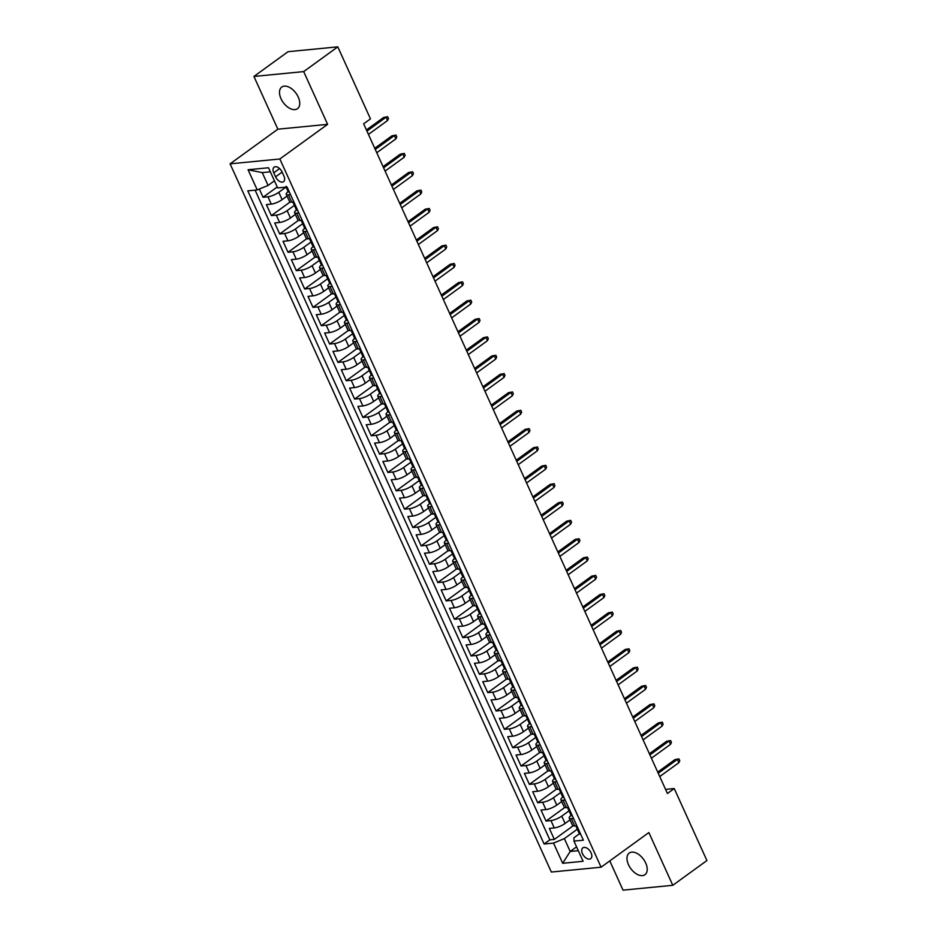 <?xml version="1.0" encoding="UTF-8"?>
<svg xmlns="http://www.w3.org/2000/svg" width="937" height="937" viewBox="0 0 937 937"><rect width="100%" height="100%" fill="white"/><g stroke="black" fill="none" stroke-linecap="round" stroke-linejoin="round"><path stroke-width="1.41" d="M645.698 863.036A13.364 7.894 -126 0 0 629.242 853.057A13.364 7.894 -126 0 0 628.493 864.71A13.364 7.894 -126 0 0 644.949 874.701A13.364 7.894 -126 0 0 645.698 863.036M298.224 97.038A13.364 7.894 -126 0 0 281.768 87.047A13.364 7.894 -126 0 0 281.018 98.713A13.364 7.894 -126 0 0 297.474 108.692A13.364 7.894 -126 0 0 298.224 97.038M591.083 852.846A6.688 3.947 -126 0 0 582.849 847.856A6.688 3.947 -126 0 0 582.474 853.689A6.688 3.947 -126 0 0 590.697 858.679A6.688 3.947 -126 0 0 591.083 852.846M609.776 860.904L623.035 890.15L672.789 885.301L706.908 860.553L674.242 788.544L665.563 789.387M230.092 163.834L551.343 872.042L601.097 867.205L279.847 158.997L230.092 163.834L277.856 129.189L327.61 124.352L303.682 71.599L253.927 76.447L277.856 129.189M253.927 76.447L288.046 51.699L337.8 46.85L303.682 71.599M259.326 189.063L263.051 197.262L277.235 186.978M287.05 196.067L282.119 199.64A8.351 2.202 155.6 0 1 271.285 204.125L266.377 204.594L271.367 215.604L290.083 202.029M295.378 214.409L290.447 217.981A8.351 2.202 -24.4 0 1 279.613 222.467L274.705 222.947L279.695 233.957L298.411 220.382M303.693 232.763L298.762 236.335A8.351 2.202 -24.4 0 1 287.928 240.821L283.021 241.289L288.01 252.299L306.727 238.724M312.021 251.104L307.09 254.677A8.351 2.202 -24.4 0 1 296.256 259.162L291.348 259.643L296.338 270.652L315.055 257.078M320.337 269.458L315.418 273.03A8.351 2.202 -24.4 0 1 304.572 277.516L299.664 277.984L304.666 288.994L323.382 275.419M328.664 287.8L323.733 291.372A8.351 2.202 -24.4 0 1 312.899 295.858L307.992 296.338L312.981 307.348L331.698 293.773M336.992 306.141L332.061 309.725A8.351 2.202 -24.4 0 1 321.215 314.211L316.308 314.68L321.309 325.689L340.026 312.115M345.308 324.495L340.377 328.067A8.351 2.202 -24.4 0 1 329.543 332.553L324.635 333.033L329.625 344.043L348.341 330.468M353.636 342.837L348.705 346.421A8.351 2.202 -24.4 0 1 337.87 350.895L332.963 351.375L337.952 362.385L356.669 348.81M361.951 361.19L357.032 364.762A8.351 2.202 -24.4 0 1 346.186 369.248L341.279 369.728L346.28 380.738L364.997 367.163M370.279 379.532L365.348 383.116A8.351 2.202 -24.4 0 1 354.514 387.59L349.606 388.07L354.596 399.08L373.313 385.505M378.607 397.885L373.676 401.458A8.351 2.202 -24.4 0 1 362.83 405.944L357.922 406.424L362.924 417.433L381.64 403.859M386.922 416.227L381.991 419.811A8.351 2.202 -24.4 0 1 371.157 424.285L366.25 424.766L371.239 435.775L389.956 422.2M395.25 434.581L390.319 438.153A8.351 2.202 -24.4 0 1 379.485 442.639L374.577 443.119L379.567 454.129L398.284 440.542M403.566 452.922L398.635 456.506A8.351 2.202 -24.4 0 1 387.801 460.981L382.893 461.461L387.895 472.471L406.599 458.896M411.893 471.276L406.963 474.848A8.351 2.202 -24.4 0 1 396.128 479.334L391.221 479.814L396.21 490.824L414.927 477.238M420.221 489.618L415.29 493.202A8.351 2.202 -24.4 0 1 404.444 497.676L399.537 498.156L404.538 509.166L423.255 495.591M428.537 507.971L423.606 511.543A8.351 2.202 -24.4 0 1 412.772 516.029L407.864 516.51L412.854 527.508L431.57 513.933M436.865 526.313L431.934 529.885A8.351 2.202 -24.4 0 1 421.1 534.371L416.18 534.851L421.181 545.861L439.898 532.286M445.18 544.666L440.249 548.239A8.351 2.202 -24.4 0 1 429.415 552.725L424.508 553.205L429.497 564.203L448.214 550.628M453.508 563.008L448.577 566.58A8.351 2.202 -24.4 0 1 437.743 571.066L432.835 571.547L437.825 582.556L456.542 568.982M461.824 581.362L456.905 584.934A8.351 2.202 -24.4 0 1 446.059 589.42L441.151 589.9L446.153 600.898L464.869 587.323M470.151 599.703L465.22 603.276A8.351 2.202 -24.4 0 1 454.386 607.762L449.479 608.242L454.468 619.252L473.185 605.677M478.479 618.057L473.548 621.629A8.351 2.202 -24.4 0 1 462.702 626.115L457.795 626.584L462.796 637.593L481.513 624.019M486.795 636.399L481.864 639.971A8.351 2.202 -24.4 0 1 471.03 644.457L466.122 644.937L471.112 655.947L489.828 642.372M495.123 654.752L490.192 658.324A8.351 2.202 -24.4 0 1 479.357 662.81L474.45 663.279L479.439 674.289L498.156 660.714M503.438 673.094L498.519 676.666A8.351 2.202 -24.4 0 1 487.673 681.152L482.766 681.632L487.767 692.642L506.484 679.067M511.766 691.447L506.835 695.02A8.351 2.202 -24.4 0 1 496.001 699.506L491.093 699.974L496.083 710.984L514.8 697.409M520.094 709.789L515.163 713.362A8.351 2.202 -24.4 0 1 504.317 717.847L499.409 718.328L504.411 729.337L523.127 715.763M528.409 728.143L523.478 731.715A8.351 2.202 -24.4 0 1 512.644 736.201L507.737 736.669L512.726 747.679L531.443 734.104M536.737 746.484L531.806 750.057A8.351 2.202 -24.4 0 1 520.972 754.543L516.064 755.023L521.054 766.033L539.771 752.458M545.053 764.826L540.122 768.41A8.351 2.202 -24.4 0 1 529.288 772.896L524.38 773.365L529.37 784.374L548.086 770.8M553.38 783.18L548.45 786.752A8.351 2.202 -24.4 0 1 537.615 791.238L532.708 791.718L537.697 802.728L556.414 789.153M561.696 801.522L556.777 805.106A8.351 2.202 -24.4 0 1 545.931 809.58L541.024 810.06L546.025 821.07L564.742 807.495M337.8 46.85L370.466 118.858L363.638 123.813L667.425 793.498L674.242 788.544M273.756 172.806L275.583 176.835A6.477 3.818 -126 0 0 283.548 181.673A6.477 3.818 -126 0 0 283.923 176.027L282.084 171.986A6.477 3.818 -126 0 0 274.119 167.161A6.477 3.818 -126 0 0 273.756 172.806L279.601 168.566M579.417 833.778L574.041 837.678L573.959 841.11L583.376 840.196L287.085 187.025L277.668 187.939L268.509 167.758L248.071 169.749L257.23 189.93L247.813 190.843L544.104 844.014L553.521 843.101L564.355 838.615L570.188 851.464L578.293 850.667M573.959 841.11L583.119 861.29L562.68 863.282L553.521 843.101M569.591 810.435L561.767 816.115A8.351 2.202 155.6 0 1 550.933 820.589L546.025 821.07M570.024 819.875L565.093 823.447L561.767 816.115M561.275 792.093L553.439 797.762A8.351 2.202 155.6 0 1 542.605 802.248L537.697 802.728M552.947 773.739L545.123 779.42A8.351 2.202 155.6 0 1 534.289 783.894L529.37 784.374M544.62 755.398L536.796 761.067A8.351 2.202 155.6 0 1 525.962 765.552L521.054 766.033M536.304 737.044L528.48 742.725A8.351 2.202 155.6 0 1 517.634 747.199L512.726 747.679M527.976 718.702L520.152 724.371A8.351 2.202 155.6 0 1 509.318 728.857L504.411 729.337M519.66 700.349L511.825 706.029A8.351 2.202 155.6 0 1 500.99 710.504L496.083 710.984M511.333 682.007L503.509 687.676A8.351 2.202 155.6 0 1 492.675 692.162L487.767 692.642M503.005 663.654L495.181 669.334A8.351 2.202 155.6 0 1 484.347 673.82L479.439 674.289M494.689 645.312L486.865 650.981A8.351 2.202 155.6 0 1 476.019 655.467L471.112 655.947M486.362 626.958L478.538 632.639A8.351 2.202 155.6 0 1 467.704 637.125L462.796 637.593M478.046 608.617L470.222 614.285A8.351 2.202 155.6 0 1 459.376 618.771L454.468 619.252M469.718 590.263L461.894 595.944A8.351 2.202 155.6 0 1 451.06 600.43L446.153 600.898M461.391 571.921L453.567 577.59A8.351 2.202 155.6 0 1 442.732 582.076L437.825 582.556M453.075 553.568L445.251 559.248A8.351 2.202 155.6 0 1 434.405 563.734L429.497 564.203M444.747 535.226L436.923 540.895A8.351 2.202 155.6 0 1 426.089 545.381L421.181 545.861M436.431 516.873L428.607 522.553A8.351 2.202 155.6 0 1 417.761 527.039L412.854 527.508M428.104 498.531L420.28 504.2A8.351 2.202 155.6 0 1 409.446 508.686L404.538 509.166M419.788 480.177L411.952 485.858A8.351 2.202 155.6 0 1 401.118 490.344L396.21 490.824M411.46 461.836L403.636 467.504A8.351 2.202 155.6 0 1 392.802 471.99L387.895 472.471M403.133 443.482L395.309 449.163A8.351 2.202 155.6 0 1 384.475 453.649L379.567 454.129M394.817 425.14L386.993 430.809A8.351 2.202 155.6 0 1 376.147 435.295L371.239 435.775M386.489 406.787L378.665 412.467A8.351 2.202 155.6 0 1 367.831 416.953L362.924 417.433M378.173 388.445L370.349 394.126A8.351 2.202 155.6 0 1 359.503 398.6L354.596 399.08M369.846 370.092L362.022 375.772A8.351 2.202 155.6 0 1 351.188 380.258L346.28 380.738M361.518 351.75L353.694 357.43A8.351 2.202 155.6 0 1 342.86 361.905L337.952 362.385M353.202 333.396L345.378 339.077A8.351 2.202 155.6 0 1 334.532 343.563L329.625 344.043M344.875 315.055L337.051 320.735A8.351 2.202 155.6 0 1 326.217 325.209L321.309 325.689M336.559 296.713L328.735 302.382A8.351 2.202 155.6 0 1 317.889 306.867L312.981 307.348M328.231 278.359L320.407 284.04A8.351 2.202 155.6 0 1 309.573 288.514L304.666 288.994M319.904 260.017L312.08 265.686A8.351 2.202 155.6 0 1 301.245 270.172L296.338 270.652M311.588 241.664L303.764 247.345A8.351 2.202 155.6 0 1 292.93 251.819L288.01 252.299M303.26 223.322L295.436 228.991A8.351 2.202 155.6 0 1 284.602 233.477L279.695 233.957M294.944 204.969L287.12 210.649A8.351 2.202 155.6 0 1 276.274 215.135L271.367 215.604M285.902 187.142L278.793 192.296A8.351 2.202 155.6 0 1 267.959 196.782L263.051 197.262M255.11 190.141L549.843 839.857L554.341 839.423L573.057 825.848M565.093 823.447A8.351 2.202 -24.4 0 1 554.259 827.933L549.351 828.413L554.341 839.423M293.843 201.923L291.723 202.134A8.351 2.202 155.6 0 1 289.568 201.619L286.242 194.287A8.351 2.202 155.6 0 1 288.116 191.616M290.517 194.58L288.397 194.791A8.351 2.202 155.6 0 1 286.242 194.287M298.833 212.933L296.713 213.144A8.351 2.202 155.6 0 1 294.569 212.629A8.351 2.202 155.6 0 1 296.443 209.97M294.569 212.629L297.896 219.972A8.351 2.202 -24.4 0 0 300.051 220.476L302.159 220.277M307.16 231.275L305.04 231.486A8.351 2.202 155.6 0 1 302.885 230.982A8.351 2.202 155.6 0 1 304.759 228.312A5.54 1.464 155.6 0 0 306.001 228.722M302.885 230.982L306.223 238.314A8.351 2.202 -24.4 0 0 308.367 238.83L310.487 238.619M315.476 249.629L313.368 249.839A8.351 2.202 155.6 0 1 311.213 249.324A8.351 2.202 155.6 0 1 313.087 246.665M311.213 249.324L314.539 256.668A8.351 2.202 -24.4 0 0 316.694 257.171L318.814 256.972M323.804 267.97L321.684 268.181A8.351 2.202 155.6 0 1 319.54 267.677A8.351 2.202 155.6 0 1 321.414 265.007M319.54 267.677L322.867 275.01A8.351 2.202 -24.4 0 0 325.01 275.525L327.13 275.314M332.131 286.324L330.011 286.523A8.351 2.202 155.6 0 1 327.856 286.019A8.351 2.202 155.6 0 1 329.73 283.361M327.856 286.019L331.183 293.363A8.351 2.202 -24.4 0 0 333.338 293.867L335.458 293.656M340.447 304.666L338.327 304.876A8.351 2.202 155.6 0 1 336.184 304.373A8.351 2.202 155.6 0 1 338.058 301.702M336.184 304.373L339.51 311.705A8.351 2.202 -24.4 0 0 341.665 312.22L343.774 312.009M348.775 323.019L346.655 323.218A8.351 2.202 155.6 0 1 344.5 322.715A8.351 2.202 155.6 0 1 346.374 320.056M344.5 322.715L347.838 330.058A8.351 2.202 -24.4 0 0 349.981 330.562L352.101 330.351M357.091 341.361L354.982 341.572A8.351 2.202 155.6 0 1 352.827 341.068A8.351 2.202 155.6 0 1 354.701 338.398M352.827 341.068L356.154 348.4A8.351 2.202 -24.4 0 0 358.309 348.915L360.429 348.705M365.418 359.714L363.298 359.913A8.351 2.202 155.6 0 1 361.155 359.41A8.351 2.202 155.6 0 1 363.029 356.751M361.155 359.41L364.481 366.754A8.351 2.202 -24.4 0 0 366.625 367.257L368.745 367.046M373.734 378.056L371.626 378.267A8.351 2.202 155.6 0 1 369.471 377.763A8.351 2.202 155.6 0 1 371.345 375.093M369.471 377.763L372.797 385.095A8.351 2.202 -24.4 0 0 374.952 385.599L377.072 385.4M382.062 396.41L379.942 396.609A8.351 2.202 155.6 0 1 377.798 396.105A8.351 2.202 155.6 0 1 379.672 393.446M377.798 396.105L381.125 403.449A8.351 2.202 -24.4 0 0 383.28 403.952L385.388 403.742M390.389 414.751L388.269 414.962A8.351 2.202 155.6 0 1 386.114 414.447A8.351 2.202 155.6 0 1 387.988 411.788M386.114 414.447L389.452 421.791A8.351 2.202 -24.4 0 0 391.596 422.294L393.716 422.095M398.705 433.105L396.585 433.304A8.351 2.202 155.6 0 1 394.442 432.8A8.351 2.202 155.6 0 1 396.316 430.142M394.442 432.8L397.768 440.144A8.351 2.202 -24.4 0 0 399.923 440.648L402.032 440.437M407.033 451.447L404.913 451.657A8.351 2.202 155.6 0 1 402.758 451.142A8.351 2.202 155.6 0 1 404.632 448.483M402.758 451.142L406.096 458.486A8.351 2.202 -24.4 0 0 408.239 458.989L410.359 458.79M415.349 469.8L413.24 469.999A8.351 2.202 155.6 0 1 411.085 469.496A8.351 2.202 155.6 0 1 412.959 466.837A5.54 1.464 155.6 0 0 414.189 467.235M411.085 469.496L414.412 476.839A8.351 2.202 -24.4 0 0 416.567 477.343L418.687 477.132M423.676 488.142L421.556 488.353A8.351 2.202 155.6 0 1 419.413 487.837A8.351 2.202 155.6 0 1 421.287 485.179M419.413 487.837L422.739 495.181A8.351 2.202 -24.4 0 0 424.883 495.685L427.003 495.486M432.004 506.495L429.884 506.694A8.351 2.202 155.6 0 1 427.729 506.191A8.351 2.202 155.6 0 1 429.603 503.532M427.729 506.191L431.055 513.523A8.351 2.202 -24.4 0 0 433.21 514.038L435.33 513.827M440.32 524.837L438.2 525.048A8.351 2.202 155.6 0 1 436.056 524.533A8.351 2.202 155.6 0 1 437.93 521.874M436.056 524.533L439.383 531.876A8.351 2.202 -24.4 0 0 441.538 532.38L443.646 532.181M448.647 543.191L446.527 543.39A8.351 2.202 155.6 0 1 444.372 542.886A8.351 2.202 155.6 0 1 446.246 540.227M444.372 542.886L447.71 550.218A8.351 2.202 -24.4 0 0 449.854 550.733L451.974 550.523M456.963 561.532L454.855 561.743A8.351 2.202 155.6 0 1 452.7 561.228A8.351 2.202 155.6 0 1 454.574 558.569M452.7 561.228L456.026 568.572A8.351 2.202 -24.4 0 0 458.181 569.075L460.301 568.876M465.291 579.886L463.171 580.085A8.351 2.202 155.6 0 1 461.027 579.581A8.351 2.202 155.6 0 1 462.901 576.923M461.027 579.581L464.354 586.913A8.351 2.202 -24.4 0 0 466.497 587.429L468.617 587.218M473.618 598.228L471.498 598.438A8.351 2.202 155.6 0 1 469.343 597.923A8.351 2.202 155.6 0 1 471.217 595.264M469.343 597.923L472.67 605.267A8.351 2.202 -24.4 0 0 474.825 605.77L476.945 605.571M481.934 616.581L479.814 616.78A8.351 2.202 155.6 0 1 477.671 616.277A8.351 2.202 155.6 0 1 479.545 613.606M477.671 616.277L480.997 623.609A8.351 2.202 -24.4 0 0 483.152 624.124L485.261 623.913M490.262 634.923L488.142 635.134A8.351 2.202 155.6 0 1 485.987 634.618A8.351 2.202 155.6 0 1 487.861 631.96M485.987 634.618L489.325 641.962A8.351 2.202 -24.4 0 0 491.468 642.466L493.588 642.267M498.578 653.265L496.458 653.476A8.351 2.202 155.6 0 1 494.314 652.972A8.351 2.202 155.6 0 1 496.188 650.301M494.314 652.972L497.641 660.304A8.351 2.202 -24.4 0 0 499.796 660.819L501.916 660.608M506.905 671.618L504.785 671.829A8.351 2.202 155.6 0 1 502.63 671.314A8.351 2.202 155.6 0 1 504.516 668.655M502.63 671.314L505.968 678.657A8.351 2.202 -24.4 0 0 508.112 679.161L510.232 678.962M515.221 689.96L513.113 690.171A8.351 2.202 155.6 0 1 510.958 689.667A8.351 2.202 155.6 0 1 512.832 686.997M510.958 689.667L514.284 696.999A8.351 2.202 -24.4 0 0 516.439 697.515L518.559 697.304M523.549 708.313L521.429 708.524A8.351 2.202 155.6 0 1 519.285 708.009A8.351 2.202 155.6 0 1 521.159 705.35M519.285 708.009L522.612 715.353A8.351 2.202 -24.4 0 0 524.755 715.856L526.875 715.657M531.876 726.655L529.756 726.866A8.351 2.202 155.6 0 1 527.601 726.362A8.351 2.202 155.6 0 1 529.475 723.692M527.601 726.362L530.928 733.694A8.351 2.202 -24.4 0 0 533.083 734.21L535.203 733.999M540.192 745.009L538.072 745.208A8.351 2.202 155.6 0 1 535.929 744.704A8.351 2.202 155.6 0 1 537.803 742.045M535.929 744.704L539.255 752.048A8.351 2.202 -24.4 0 0 541.41 752.552L543.519 752.341M548.52 763.35L546.4 763.561A8.351 2.202 155.6 0 1 544.245 763.058A8.351 2.202 155.6 0 1 546.119 760.387M544.245 763.058L547.583 770.39A8.351 2.202 -24.4 0 0 549.726 770.905L551.846 770.694M556.836 781.704L554.727 781.903A8.351 2.202 155.6 0 1 552.572 781.399A8.351 2.202 155.6 0 1 554.446 778.741A5.54 1.464 155.6 0 0 555.676 779.139M552.572 781.399L555.899 788.743A8.351 2.202 -24.4 0 0 558.054 789.247L560.174 789.036M565.163 800.046L563.043 800.257A8.351 2.202 155.6 0 1 560.9 799.753A8.351 2.202 155.6 0 1 562.774 797.082M560.9 799.753L564.226 807.085A8.351 2.202 -24.4 0 0 566.37 807.6L568.49 807.389M573.491 818.399L571.371 818.598A8.351 2.202 155.6 0 1 569.216 818.095A8.351 2.202 155.6 0 1 571.09 815.436M569.216 818.095L572.542 825.438A8.351 2.202 -24.4 0 0 574.697 825.942L576.817 825.731M270.36 171.811L262.243 172.607L268.064 185.444L257.23 189.93M274.436 180.829L268.064 185.444M672.789 885.301L648.861 832.56L601.097 867.205M327.61 124.352L279.847 158.997M576.56 846.837L570.188 851.464L562.68 863.282M577.918 828.776L564.355 838.615M549.843 839.857L544.104 844.014M262.243 172.607L248.071 169.749M289.346 192.026A5.54 1.464 155.6 0 1 288.139 191.663L286.558 188.185A5.54 1.464 -24.4 0 0 287.073 188.501L287.237 188.466M287.027 187.072L286.792 187.388A5.54 1.464 -24.4 0 0 286.558 188.185M287.343 188.302L286.078 186.299M366.941 131.098L386.067 117.219L383.655 117.453L387.637 116.715L386.067 117.219L387.567 120.522L368.44 134.401M383.655 117.453L366.426 129.95M387.637 116.715L388.468 118.554L387.567 120.522M297.673 210.368A5.54 1.464 155.6 0 1 296.467 210.017L294.886 206.527A5.54 1.464 -24.4 0 0 295.401 206.854L295.565 206.819M295.342 205.426L295.12 205.73A5.54 1.464 -24.4 0 0 294.886 206.527M295.67 206.655L294.405 204.653A5.54 1.464 155.6 0 1 293.878 204.325L292.836 202.017M375.268 149.44L394.395 135.56L391.971 135.806L395.964 135.069L394.395 135.56L395.894 138.863L376.768 152.743M391.971 135.806L374.741 148.292M395.964 135.069L396.796 136.896L395.894 138.863M303.67 223.767L303.436 224.084A5.54 1.464 -24.4 0 0 303.201 224.88A5.54 1.464 -24.4 0 0 303.717 225.196L303.881 225.161M303.998 224.997L302.721 222.994A5.54 1.464 155.6 0 1 302.206 222.678L301.164 220.371M383.584 167.793L402.723 153.914L400.298 154.148L404.28 153.41L402.723 153.914L404.21 157.217L385.084 171.096M400.298 154.148L383.069 166.645M404.28 153.41L405.124 155.249L404.21 157.217M314.317 247.063A5.54 1.464 155.6 0 1 313.11 246.712L311.529 243.222A5.54 1.464 -24.4 0 0 312.044 243.55L312.208 243.515M311.986 242.121L311.763 242.425A5.54 1.464 -24.4 0 0 311.529 243.222M312.314 243.351L311.049 241.348A5.54 1.464 155.6 0 1 310.534 241.02L309.479 238.712M391.912 186.135L411.038 172.256L408.614 172.502L412.608 171.764L411.038 172.256L412.538 175.559L393.411 189.438M408.614 172.502L391.397 184.987M412.608 171.764L413.44 173.591L412.538 175.559M322.644 265.417A5.54 1.464 155.6 0 1 321.426 265.054L319.845 261.575A5.54 1.464 -24.4 0 0 320.372 261.891L320.536 261.856M320.313 260.463L320.079 260.779A5.54 1.464 -24.4 0 0 319.845 261.575M320.641 261.692L319.365 259.69A5.54 1.464 155.6 0 1 318.849 259.373L317.807 257.066M400.24 204.489L419.366 190.609L416.942 190.843L420.936 190.106L419.366 190.609L420.865 193.912L401.727 207.791M416.942 190.843L399.712 203.341M420.936 190.106L421.767 191.944L420.865 193.912M330.96 283.759A5.54 1.464 155.6 0 1 329.754 283.407L328.173 279.917A5.54 1.464 -24.4 0 0 328.688 280.233L328.852 280.21M328.629 278.816L328.407 279.121A5.54 1.464 -24.4 0 0 328.173 279.917M328.957 280.046L327.692 278.043A5.54 1.464 155.6 0 1 327.177 277.715L326.123 275.408M408.555 222.83L427.682 208.951L425.269 209.197L429.251 208.459L427.682 208.951L429.181 212.254L410.055 226.133M425.269 209.197L408.04 221.682M429.251 208.459L430.083 210.286L429.181 212.254M339.288 302.112A5.54 1.464 155.6 0 1 338.081 301.749L336.5 298.271A5.54 1.464 -24.4 0 0 337.015 298.587L337.179 298.552M336.957 297.158L336.734 297.474A5.54 1.464 -24.4 0 0 336.5 298.271M337.285 298.388L336.02 296.385A5.54 1.464 155.6 0 1 335.493 296.069L334.45 293.761M416.883 241.184L436.01 227.304L433.585 227.539L437.579 226.801L436.01 227.304L437.509 230.607L418.382 244.475M433.585 227.539L416.356 240.036M437.579 226.801L438.411 228.64L437.509 230.607M347.604 320.454A5.54 1.464 155.6 0 1 346.397 320.103L344.816 316.612A5.54 1.464 -24.4 0 0 345.331 316.929L345.495 316.905M345.284 315.511L345.05 315.816A5.54 1.464 -24.4 0 0 344.816 316.612M345.612 316.741L344.336 314.727A5.54 1.464 155.6 0 1 343.82 314.41L342.778 312.103M425.199 259.526L444.325 245.646L441.913 245.892L445.895 245.154L444.325 245.646L445.825 248.949L426.698 262.828M441.913 245.892L424.684 258.378M445.895 245.154L446.726 246.981L445.825 248.949M355.931 338.796A5.54 1.464 155.6 0 1 354.725 338.444L353.144 334.966A5.54 1.464 -24.4 0 0 353.659 335.282L353.823 335.247M353.6 333.853L353.378 334.169A5.54 1.464 -24.4 0 0 353.144 334.966M353.928 335.083L352.663 333.08A5.54 1.464 155.6 0 1 352.148 332.764L351.094 330.456M433.526 277.867L452.653 264L450.228 264.234L454.222 263.496L452.653 264L454.152 267.303L435.026 281.17M450.228 264.234L433.011 276.731M454.222 263.496L455.054 265.335L454.152 267.303M364.259 357.149A5.54 1.464 155.6 0 1 363.041 356.798L361.459 353.308A5.54 1.464 -24.4 0 0 361.987 353.624L362.139 353.6M361.928 352.207L361.694 352.511A5.54 1.464 -24.4 0 0 361.459 353.308M362.256 353.436L360.979 351.422A5.54 1.464 155.6 0 1 360.464 351.106L359.421 348.798M441.842 296.221L460.981 282.342L458.556 282.576L462.55 281.85L460.981 282.342L462.48 285.644L443.342 299.524M458.556 282.576L441.327 295.073M462.55 281.85L463.382 283.677L462.48 285.644M372.575 375.491A5.54 1.464 155.6 0 1 371.368 375.14L369.787 371.661A5.54 1.464 -24.4 0 0 370.302 371.977L370.466 371.942M370.244 370.548L370.021 370.853A5.54 1.464 -24.4 0 0 369.787 371.661M370.572 371.778L369.307 369.775A5.54 1.464 155.6 0 1 368.791 369.459L367.737 367.152M450.17 314.563L469.296 300.695L466.884 300.929L470.866 300.191L469.296 300.695L470.796 303.998L451.669 317.866M466.884 300.929L449.655 313.426M470.866 300.191L471.698 302.03L470.796 303.998M380.902 393.845A5.54 1.464 155.6 0 1 379.696 393.493L378.115 390.003A5.54 1.464 -24.4 0 0 378.63 390.319L378.794 390.296M378.571 388.902L378.337 389.206A5.54 1.464 -24.4 0 0 378.115 390.003M378.899 390.132L377.623 388.117A5.54 1.464 155.6 0 1 377.107 387.801L376.065 385.494M458.498 332.916L477.624 319.037L475.2 319.271L479.194 318.545L477.624 319.037L479.123 322.34L459.997 336.219M475.2 319.271L457.97 331.768M479.194 318.545L480.025 320.372L479.123 322.34M389.218 412.186A5.54 1.464 155.6 0 1 388.012 411.835L386.431 408.356A5.54 1.464 -24.4 0 0 386.946 408.673L387.11 408.637M386.899 407.244L386.665 407.548A5.54 1.464 -24.4 0 0 386.431 408.356M387.215 408.473L385.95 406.471A5.54 1.464 155.6 0 1 385.435 406.154L384.393 403.847M466.813 351.258L485.94 337.39L483.527 337.625L487.509 336.887L485.94 337.39L487.439 340.693L468.313 354.561M483.527 337.625L466.298 350.122M487.509 336.887L488.341 338.725L487.439 340.693M397.546 430.54A5.54 1.464 155.6 0 1 396.339 430.188L394.758 426.698A5.54 1.464 -24.4 0 0 395.273 427.014L395.437 426.991M395.215 425.597L394.992 425.902A5.54 1.464 -24.4 0 0 394.758 426.698M395.543 426.827L394.278 424.812A5.54 1.464 155.6 0 1 393.751 424.496L392.708 422.189M475.141 369.611L494.267 355.732L491.843 355.966L495.837 355.24L494.267 355.732L495.767 359.035L476.64 372.914M491.843 355.966L474.626 368.464M495.837 355.24L496.669 357.067L495.767 359.035M405.873 448.882A5.54 1.464 155.6 0 1 404.655 448.53L403.074 445.052A5.54 1.464 -24.4 0 0 403.601 445.368L403.753 445.333M403.542 443.939L403.308 444.243A5.54 1.464 -24.4 0 0 403.074 445.052M403.87 445.169L402.594 443.166A5.54 1.464 155.6 0 1 402.078 442.85L401.036 440.542M483.457 387.953L502.595 374.086L500.171 374.32L504.165 373.582L502.595 374.086L504.083 377.388L484.956 391.256M500.171 374.32L482.942 386.817M504.165 373.582L504.996 375.421L504.083 377.388M411.858 462.292L411.636 462.597A5.54 1.464 -24.4 0 0 411.402 463.393A5.54 1.464 -24.4 0 0 411.917 463.71L412.081 463.674M412.186 463.522L410.921 461.508A5.54 1.464 155.6 0 1 410.406 461.191L409.352 458.884M491.784 406.307L510.911 392.427L508.486 392.662L512.48 391.924L510.911 392.427L512.41 395.73L493.284 409.61M508.486 392.662L491.269 405.159M512.48 391.924L513.312 393.763L512.41 395.73M422.517 485.577A5.54 1.464 155.6 0 1 421.31 485.225L419.717 481.747A5.54 1.464 -24.4 0 0 420.244 482.063L420.408 482.028M420.186 480.634L419.952 480.939A5.54 1.464 -24.4 0 0 419.717 481.747M420.514 481.864L419.237 479.861A5.54 1.464 155.6 0 1 418.722 479.545L417.679 477.238M500.112 424.648L519.239 410.781L516.814 411.015L520.808 410.277L519.239 410.781L520.738 414.084L501.6 427.951M516.814 411.015L499.585 423.512M520.808 410.277L521.64 412.116L520.738 414.084M430.833 503.93A5.54 1.464 155.6 0 1 429.626 503.579L428.045 500.089A5.54 1.464 -24.4 0 0 428.56 500.405L428.724 500.37M428.502 498.988L428.279 499.292A5.54 1.464 -24.4 0 0 428.045 500.089M428.83 500.206L427.565 498.203A5.54 1.464 155.6 0 1 427.049 497.887L425.995 495.579M508.428 443.002L527.554 429.123L525.142 429.357L529.124 428.619L527.554 429.123L529.054 432.425L509.927 446.305M525.142 429.357L507.913 441.854M529.124 428.619L529.955 430.458L529.054 432.425M439.16 522.272A5.54 1.464 155.6 0 1 437.954 521.921L436.373 518.442A5.54 1.464 -24.4 0 0 436.888 518.758L437.052 518.723M436.829 517.329L436.607 517.634A5.54 1.464 -24.4 0 0 436.373 518.442M437.157 518.559L435.892 516.556A5.54 1.464 155.6 0 1 435.365 516.24L434.323 513.933M516.755 461.344L535.882 447.476L533.458 447.71L537.451 446.972L535.882 447.476L537.381 450.779L518.255 464.647M533.458 447.71L516.228 460.208M537.451 446.972L538.283 448.811L537.381 450.779M447.476 540.626A5.54 1.464 155.6 0 1 446.27 540.274L444.688 536.784A5.54 1.464 -24.4 0 0 445.204 537.1L445.368 537.065M445.157 535.683L444.923 535.987A5.54 1.464 -24.4 0 0 444.688 536.784M445.485 536.901L444.208 534.898A5.54 1.464 155.6 0 1 443.693 534.582L442.651 532.275M525.071 479.697L544.198 465.818L541.785 466.052L545.767 465.314L544.198 465.818L545.697 469.121L526.571 483M541.785 466.052L524.556 478.549M545.767 465.314L546.611 467.153L545.697 469.121M455.804 558.967A5.54 1.464 155.6 0 1 454.597 558.616L453.016 555.126A5.54 1.464 -24.4 0 0 453.531 555.454L453.695 555.418M453.473 554.025L453.25 554.329A5.54 1.464 -24.4 0 0 453.016 555.126M453.801 555.254L452.536 553.252A5.54 1.464 155.6 0 1 452.021 552.924L450.966 550.628M533.399 498.039L552.525 484.171L550.101 484.406L554.095 483.668L552.525 484.171L554.025 487.474L534.898 501.342M550.101 484.406L532.884 496.903M554.095 483.668L554.927 485.507L554.025 487.474M464.131 577.321A5.54 1.464 155.6 0 1 462.913 576.969L461.332 573.479A5.54 1.464 -24.4 0 0 461.859 573.795L462.023 573.76M461.8 572.378L461.566 572.683A5.54 1.464 -24.4 0 0 461.332 573.479M462.128 573.596L460.852 571.593A5.54 1.464 155.6 0 1 460.336 571.277L459.294 568.97M541.727 516.392L560.853 502.513L558.429 502.747L562.423 502.009L560.853 502.513L562.352 505.816L543.214 519.695M558.429 502.747L541.199 515.245M562.423 502.009L563.254 503.848L562.352 505.816M472.447 595.663A5.54 1.464 155.6 0 1 471.241 595.311L469.66 591.821A5.54 1.464 -24.4 0 0 470.175 592.149L470.339 592.114M470.116 590.72L469.894 591.024A5.54 1.464 -24.4 0 0 469.66 591.821M470.444 591.95L469.179 589.947A5.54 1.464 155.6 0 1 468.664 589.619L467.61 587.323M550.042 534.734L569.169 520.867L566.756 521.101L570.738 520.363L569.169 520.867L570.668 524.17L551.542 538.037M566.756 521.101L549.527 533.598M570.738 520.363L571.57 522.19L570.668 524.17M480.775 614.016A5.54 1.464 155.6 0 1 479.568 613.665L477.987 610.174A5.54 1.464 -24.4 0 0 478.502 610.491L478.666 610.456M478.444 609.073L478.21 609.378A5.54 1.464 -24.4 0 0 477.987 610.174M478.772 610.292L477.507 608.289A5.54 1.464 155.6 0 1 476.98 607.972L475.937 605.665M558.37 553.088L577.497 539.208L575.072 539.443L579.066 538.705L577.497 539.208L578.996 542.511L559.869 556.391M575.072 539.443L557.843 551.94M579.066 538.705L579.898 540.544L578.996 542.511M489.091 632.358A5.54 1.464 155.6 0 1 487.884 632.006L486.303 628.516A5.54 1.464 -24.4 0 0 486.818 628.844L486.982 628.809M486.772 627.415L486.537 627.72A5.54 1.464 -24.4 0 0 486.303 628.516M487.099 628.645L485.823 626.642A5.54 1.464 155.6 0 1 485.307 626.314L484.265 624.007M566.686 571.429L585.812 557.562L583.4 557.796L587.382 557.058L585.812 557.562L587.312 560.865L568.185 574.732M583.4 557.796L566.171 570.293M587.382 557.058L588.213 558.885L587.312 560.865M497.418 650.711A5.54 1.464 155.6 0 1 496.212 650.36L494.631 646.87A5.54 1.464 -24.4 0 0 495.146 647.186L495.31 647.151M495.087 645.769L494.865 646.073A5.54 1.464 -24.4 0 0 494.631 646.87M495.415 646.987L494.15 644.984A5.54 1.464 155.6 0 1 493.635 644.668L492.581 642.36M575.013 589.783L594.14 575.904L591.715 576.138L595.709 575.4L594.14 575.904L595.639 579.207L576.513 593.086M591.715 576.138L574.498 588.635M595.709 575.4L596.541 577.239L595.639 579.207M505.746 669.053A5.54 1.464 155.6 0 1 504.528 668.702L502.946 665.211A5.54 1.464 -24.4 0 0 503.474 665.539L503.626 665.504M503.415 664.11L503.181 664.415A5.54 1.464 -24.4 0 0 502.946 665.211M503.743 665.34L502.466 663.337A5.54 1.464 155.6 0 1 501.951 663.009L500.908 660.702M583.329 608.125L602.468 594.257L600.043 594.491L604.037 593.753L602.468 594.257L603.967 597.548L584.829 611.428M600.043 594.491L582.814 606.977M604.037 593.753L604.869 595.581L603.967 597.548M514.062 687.407A5.54 1.464 155.6 0 1 512.855 687.044L511.274 683.565A5.54 1.464 -24.4 0 0 511.789 683.881L511.953 683.846M511.731 682.452L511.508 682.768A5.54 1.464 -24.4 0 0 511.274 683.565M512.059 683.682L510.794 681.679A5.54 1.464 155.6 0 1 510.278 681.363L509.224 679.056M591.657 626.478L610.783 612.599L608.371 612.833L612.353 612.095L610.783 612.599L612.283 615.902L593.156 629.781M608.371 612.833L591.142 625.33M612.353 612.095L613.185 613.934L612.283 615.902M522.389 705.748A5.54 1.464 155.6 0 1 521.183 705.397L519.602 701.907A5.54 1.464 -24.4 0 0 520.117 702.235L520.281 702.2M520.058 700.806L519.824 701.11A5.54 1.464 -24.4 0 0 519.602 701.907M520.386 702.036L519.11 700.033A5.54 1.464 155.6 0 1 518.594 699.705L517.552 697.397M599.985 644.82L619.111 630.941L616.687 631.187L620.681 630.449L619.111 630.941L620.61 634.244L601.484 648.123M616.687 631.187L599.457 643.672M620.681 630.449L621.512 632.276L620.61 634.244M530.705 724.102A5.54 1.464 155.6 0 1 529.499 723.739L527.918 720.26A5.54 1.464 -24.4 0 0 528.433 720.576L528.597 720.541M528.386 719.147L528.152 719.464A5.54 1.464 -24.4 0 0 527.918 720.26M528.702 720.377L527.437 718.374A5.54 1.464 155.6 0 1 526.922 718.058L525.88 715.751M608.3 663.173L627.427 649.294L625.014 649.528L628.996 648.791L627.427 649.294L628.926 652.597L609.8 666.476M625.014 649.528L607.785 662.026M628.996 648.791L629.828 650.629L628.926 652.597M539.033 742.444A5.54 1.464 155.6 0 1 537.826 742.092L536.245 738.602A5.54 1.464 -24.4 0 0 536.76 738.93L536.924 738.895M536.702 737.501L536.479 737.806A5.54 1.464 -24.4 0 0 536.245 738.602M537.03 738.731L535.765 736.728A5.54 1.464 155.6 0 1 535.238 736.4L534.195 734.093M616.628 681.515L635.754 667.636L633.33 667.882L637.324 667.144L635.754 667.636L637.254 670.939L618.127 684.818M633.33 667.882L616.101 680.367M637.324 667.144L638.156 668.971L637.254 670.939M547.36 760.797A5.54 1.464 155.6 0 1 546.142 760.434L544.561 756.955A5.54 1.464 -24.4 0 0 545.076 757.272L545.24 757.237M545.029 755.843L544.795 756.159A5.54 1.464 -24.4 0 0 544.561 756.955M545.357 757.073L544.081 755.07A5.54 1.464 155.6 0 1 543.565 754.753L542.523 752.446M624.944 699.869L644.082 685.989L641.658 686.224L645.652 685.486L644.082 685.989L645.57 689.292L626.443 703.16M641.658 686.224L624.429 698.721M645.652 685.486L646.483 687.325L645.57 689.292M553.345 774.196L553.123 774.501A5.54 1.464 -24.4 0 0 552.889 775.297A5.54 1.464 -24.4 0 0 553.404 775.613L553.568 775.59M553.673 775.426L552.408 773.412A5.54 1.464 155.6 0 1 551.893 773.095L550.839 770.788M633.271 718.211L652.398 704.331L649.973 704.577L653.967 703.839L652.398 704.331L653.897 707.634L634.771 721.513M649.973 704.577L632.756 717.063M653.967 703.839L654.799 705.666L653.897 707.634M564.004 797.481A5.54 1.464 155.6 0 1 562.786 797.129L561.204 793.651A5.54 1.464 -24.4 0 0 561.731 793.967L561.895 793.932M561.673 792.538L561.439 792.854A5.54 1.464 -24.4 0 0 561.204 793.651M562.001 793.768L560.724 791.765A5.54 1.464 155.6 0 1 560.209 791.449L559.166 789.141M641.599 736.552L660.726 722.685L658.301 722.919L662.295 722.181L660.726 722.685L662.225 725.988L643.087 739.855M658.301 722.919L641.072 735.416M662.295 722.181L663.127 724.02L662.225 725.988M572.32 815.834A5.54 1.464 155.6 0 1 571.113 815.483L569.532 811.992A5.54 1.464 -24.4 0 0 570.047 812.309L570.211 812.285M569.989 810.892L569.766 811.196A5.54 1.464 -24.4 0 0 569.532 811.992M570.317 812.121L569.052 810.107A5.54 1.464 155.6 0 1 568.536 809.791L567.482 807.483M649.915 754.906L669.041 741.026L666.629 741.261L670.611 740.535L669.041 741.026L670.541 744.329L651.414 758.209M666.629 741.261L649.4 753.758M670.611 740.535L671.442 742.362L670.541 744.329M580.647 834.176A5.54 1.464 155.6 0 1 579.441 833.825L577.86 830.346A5.54 1.464 -24.4 0 0 578.375 830.662L578.539 830.627M578.316 829.233L578.094 829.55A5.54 1.464 -24.4 0 0 577.86 830.346M578.644 830.463L577.379 828.46A5.54 1.464 155.6 0 1 576.852 828.144L575.81 825.837M658.242 773.248L677.369 759.38L674.945 759.614L678.938 758.876L677.369 759.38L678.868 762.683L659.742 776.55M674.945 759.614L657.715 772.111M678.938 758.876L679.77 760.715L678.868 762.683M556.777 805.106L553.439 797.762M548.45 786.752L545.123 779.42M540.122 768.41L536.796 761.067M531.806 750.057L528.48 742.725M523.478 731.715L520.152 724.371M515.163 713.362L511.825 706.029M506.835 695.02L503.509 687.676M498.519 676.666L495.181 669.334M490.192 658.324L486.865 650.981M481.864 639.971L478.538 632.639M473.548 621.629L470.222 614.285M465.22 603.276L461.894 595.944M456.905 584.934L453.567 577.59M448.577 566.58L445.251 559.248M440.249 548.239L436.923 540.895M431.934 529.885L428.607 522.553M423.606 511.543L420.28 504.2M415.29 493.202L411.952 485.858M406.963 474.848L403.636 467.504M398.635 456.506L395.309 449.163M390.319 438.153L386.993 430.809M381.991 419.811L378.665 412.467M373.676 401.458L370.349 394.126M365.348 383.116L362.022 375.772M357.032 364.762L353.694 357.43M348.705 346.421L345.378 339.077M340.377 328.067L337.051 320.735M332.061 309.725L328.735 302.382M323.733 291.372L320.407 284.04M315.418 273.03L312.08 265.686M307.09 254.677L303.764 247.345M298.762 236.335L295.436 228.991M290.447 217.981L287.12 210.649M282.119 199.64L278.793 192.296M271.285 204.125L267.959 196.782M554.259 827.933L550.933 820.589M545.931 809.58L542.605 802.248M537.615 791.238L534.289 783.894M529.288 772.896L525.962 765.552M520.972 754.543L517.634 747.199M512.644 736.201L509.318 728.857M504.317 717.847L500.99 710.504M496.001 699.506L492.675 692.162M487.673 681.152L484.347 673.82M479.357 662.81L476.019 655.467M471.03 644.457L467.704 637.125M462.702 626.115L459.376 618.771M454.386 607.762L451.06 600.43M446.059 589.42L442.732 582.076M437.743 571.066L434.405 563.734M429.415 552.725L426.089 545.381M421.1 534.371L417.761 527.039M412.772 516.029L409.446 508.686M404.444 497.676L401.118 490.344M396.128 479.334L392.802 471.99M387.801 460.981L384.475 453.649M379.485 442.639L376.147 435.295M371.157 424.285L367.831 416.953M362.83 405.944L359.503 398.6M354.514 387.59L351.188 380.258M346.186 369.248L342.86 361.905M337.87 350.895L334.532 343.563M329.543 332.553L326.217 325.209M321.215 314.211L317.889 306.867M312.899 295.858L309.573 288.514M304.572 277.516L301.245 270.172M296.256 259.162L292.93 251.819M287.928 240.821L284.602 233.477M279.613 222.467L276.274 215.135M291.723 202.134L288.397 194.791M300.051 220.476L296.713 213.144M308.367 238.83L305.04 231.486M316.694 257.171L313.368 249.839M325.01 275.525L321.684 268.181M333.338 293.867L330.011 286.523M341.665 312.22L338.327 304.876M349.981 330.562L346.655 323.218M358.309 348.915L354.982 341.572M366.625 367.257L363.298 359.913M374.952 385.599L371.626 378.267M383.28 403.952L379.942 396.609M391.596 422.294L388.269 414.962M399.923 440.648L396.585 433.304M408.239 458.989L404.913 451.657M416.567 477.343L413.24 469.999M424.883 495.685L421.556 488.353M433.21 514.038L429.884 506.694M441.538 532.38L438.2 525.048M449.854 550.733L446.527 543.39M458.181 569.075L454.855 561.743M466.497 587.429L463.171 580.085M474.825 605.77L471.498 598.438M483.152 624.124L479.814 616.78M491.468 642.466L488.142 635.134M499.796 660.819L496.458 653.476M508.112 679.161L504.785 671.829M516.439 697.515L513.113 690.171M524.755 715.856L521.429 708.524M533.083 734.21L529.756 726.866M541.41 752.552L538.072 745.208M549.726 770.905L546.4 763.561M558.054 789.247L554.727 781.903M566.37 807.6L563.043 800.257M574.697 825.942L571.371 818.598M282.131 172.092L275.583 176.835M303.201 224.88L304.783 228.359M411.402 463.393L412.983 466.884M552.889 775.297L554.47 778.788"/></g></svg>
